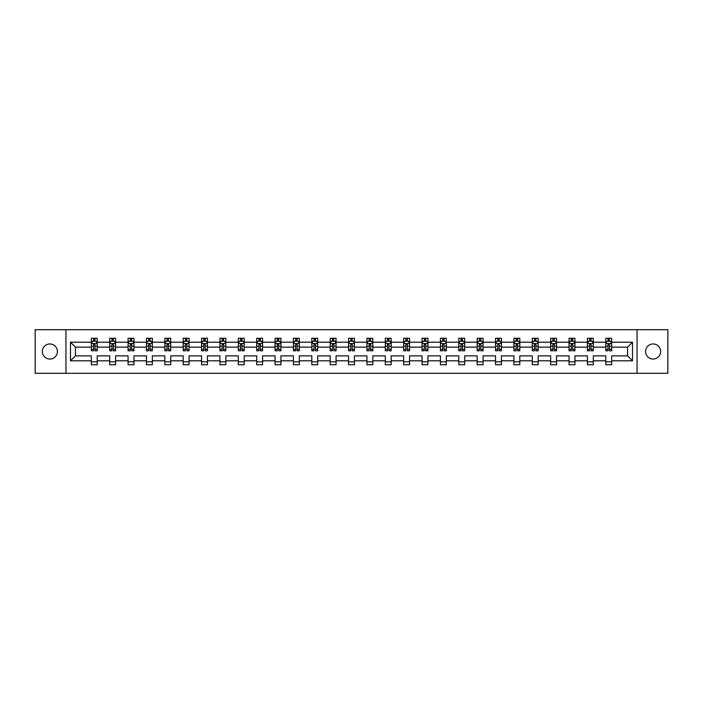 <?xml version="1.0" encoding="UTF-8"?>
<svg xmlns="http://www.w3.org/2000/svg" width="703" height="703" viewBox="0 0 703 703"><rect width="100%" height="100%" fill="white"/><g stroke="black" fill="none" stroke-linecap="round" stroke-linejoin="round"><path stroke-width="1.05" d="M653.131 343.96A7.54 7.54 0 0 0 645.591 351.5A7.54 7.54 0 0 0 653.131 359.04A7.54 7.54 0 0 0 660.662 351.5A7.54 7.54 0 0 0 653.131 343.96M49.869 343.96A7.54 7.54 0 0 0 42.338 351.5A7.54 7.54 0 0 0 49.869 359.04A7.54 7.54 0 0 0 57.409 351.5A7.54 7.54 0 0 0 49.869 343.96M637.05 373.293L667.85 373.293L667.85 329.707L637.05 329.707L637.05 373.293L65.95 373.293L65.95 329.707L35.15 329.707L35.15 373.293L65.95 373.293M611.672 360.806L611.672 355.859L627.568 355.859L632.515 360.806L611.672 360.806L611.672 364.752L605.784 364.752L605.784 360.806L593.297 360.806L593.297 364.752L587.409 364.752L587.409 360.806L574.922 360.806L574.922 364.752L569.035 364.752L569.035 360.806L556.548 360.806L556.548 364.752L550.66 364.752L550.66 360.806L538.173 360.806L538.173 364.752L532.285 364.752L532.285 360.806L519.807 360.806L519.807 364.752L513.919 364.752L513.919 360.806L501.432 360.806L501.432 364.752L495.545 364.752L495.545 360.806L483.058 360.806L483.058 364.752L477.17 364.752L477.17 360.806L464.683 360.806L464.683 364.752L458.795 364.752L458.795 360.806L446.308 360.806L446.308 364.752L440.421 364.752L440.421 360.806L427.934 360.806L427.934 364.752L422.046 364.752L422.046 360.806L409.568 360.806L409.568 364.752L403.671 364.752L403.671 360.806L391.193 360.806L391.193 364.752L385.306 364.752L385.306 360.806L372.818 360.806L372.818 364.752L366.931 364.752L366.931 360.806L354.444 360.806L354.444 364.752L348.556 364.752L348.556 360.806L336.069 360.806L336.069 364.752L330.182 364.752L330.182 360.806L317.694 360.806L317.694 364.752L311.807 364.752L311.807 360.806L299.329 360.806L299.329 364.752L293.432 364.752L293.432 360.806L280.954 360.806L280.954 364.752L275.066 364.752L275.066 360.806L262.579 360.806L262.579 364.752L256.692 364.752L256.692 360.806L244.205 360.806L244.205 364.752L238.317 364.752L238.317 360.806L225.83 360.806L225.83 364.752L219.942 364.752L219.942 360.806L207.455 360.806L207.455 364.752L201.568 364.752L201.568 360.806L189.081 360.806L189.081 364.752L183.193 364.752L183.193 360.806L170.715 360.806L170.715 364.752L164.827 364.752L164.827 360.806L152.34 360.806L152.34 364.752L146.452 364.752L146.452 360.806L133.965 360.806L133.965 364.752L128.078 364.752L128.078 360.806L115.591 360.806L115.591 364.752L109.703 364.752L109.703 360.806L97.216 360.806L97.216 364.752L91.328 364.752L91.328 360.806L70.485 360.806L70.485 342.194L91.328 342.194L91.328 338.248L97.216 338.248L97.216 342.194L109.703 342.194L109.703 338.248L115.591 338.248L115.591 342.194L128.078 342.194L128.078 338.248L133.965 338.248L133.965 342.194L146.452 342.194L146.452 338.248L152.34 338.248L152.34 342.194L164.827 342.194L164.827 338.248L170.715 338.248L170.715 342.194L183.193 342.194L183.193 338.248L189.081 338.248L189.081 342.194L201.568 342.194L201.568 338.248L207.455 338.248L207.455 342.194L219.942 342.194L219.942 338.248L225.83 338.248L225.83 342.194L238.317 342.194L238.317 338.248L244.205 338.248L244.205 342.194L256.692 342.194L256.692 338.248L262.579 338.248L262.579 342.194L275.066 342.194L275.066 338.248L280.954 338.248L280.954 342.194L293.432 342.194L293.432 338.248L299.329 338.248L299.329 342.194L311.807 342.194L311.807 338.248L317.694 338.248L317.694 342.194L330.182 342.194L330.182 338.248L336.069 338.248L336.069 342.194L348.556 342.194L348.556 338.248L354.444 338.248L354.444 342.194L366.931 342.194L366.931 338.248L372.818 338.248L372.818 342.194L385.306 342.194L385.306 338.248L391.193 338.248L391.193 342.194L403.671 342.194L403.671 338.248L409.568 338.248L409.568 342.194L422.046 342.194L422.046 338.248L427.934 338.248L427.934 342.194L440.421 342.194L440.421 338.248L446.308 338.248L446.308 342.194L458.795 342.194L458.795 338.248L464.683 338.248L464.683 342.194L477.17 342.194L477.17 338.248L483.058 338.248L483.058 342.194L495.545 342.194L495.545 338.248L501.432 338.248L501.432 342.194L513.919 342.194L513.919 338.248L519.807 338.248L519.807 342.194L532.285 342.194L532.285 338.248L538.173 338.248L538.173 342.194L550.66 342.194L550.66 338.248L556.548 338.248L556.548 342.194L569.035 342.194L569.035 338.248L574.922 338.248L574.922 342.194L587.409 342.194L587.409 338.248L593.297 338.248L593.297 342.194L605.784 342.194L605.784 338.248L611.672 338.248L611.672 342.194L632.515 342.194L632.515 360.806M637.05 329.707L65.95 329.707M605.784 342.194L605.784 347.141L593.297 347.141L593.297 342.194M593.297 360.806L593.297 355.859L605.784 355.859L605.784 360.806M587.409 342.194L587.409 347.141L574.922 347.141L574.922 342.194M574.922 360.806L574.922 355.859L587.409 355.859L587.409 360.806M569.035 342.194L569.035 347.141L556.548 347.141L556.548 342.194M556.548 360.806L556.548 355.859L569.035 355.859L569.035 360.806M550.66 342.194L550.66 347.141L538.173 347.141L538.173 342.194M538.173 360.806L538.173 355.859L550.66 355.859L550.66 360.806M532.285 342.194L532.285 347.141L519.807 347.141L519.807 342.194M519.807 360.806L519.807 355.859L532.285 355.859L532.285 360.806M513.919 342.194L513.919 347.141L501.432 347.141L501.432 342.194M501.432 360.806L501.432 355.859L513.919 355.859L513.919 360.806M495.545 342.194L495.545 347.141L483.058 347.141L483.058 342.194M483.058 360.806L483.058 355.859L495.545 355.859L495.545 360.806M477.17 342.194L477.17 347.141L464.683 347.141L464.683 342.194M464.683 360.806L464.683 355.859L477.17 355.859L477.17 360.806M458.795 342.194L458.795 347.141L446.308 347.141L446.308 342.194M446.308 360.806L446.308 355.859L458.795 355.859L458.795 360.806M440.421 342.194L440.421 347.141L427.934 347.141L427.934 342.194M427.934 360.806L427.934 355.859L440.421 355.859L440.421 360.806M422.046 342.194L422.046 347.141L409.568 347.141L409.568 342.194M409.568 360.806L409.568 355.859L422.046 355.859L422.046 360.806M403.671 342.194L403.671 347.141L391.193 347.141L391.193 342.194M391.193 360.806L391.193 355.859L403.671 355.859L403.671 360.806M385.306 342.194L385.306 347.141L372.818 347.141L372.818 342.194M372.818 360.806L372.818 355.859L385.306 355.859L385.306 360.806M366.931 342.194L366.931 347.141L354.444 347.141L354.444 342.194M354.444 360.806L354.444 355.859L366.931 355.859L366.931 360.806M348.556 342.194L348.556 347.141L336.069 347.141L336.069 342.194M336.069 360.806L336.069 355.859L348.556 355.859L348.556 360.806M330.182 342.194L330.182 347.141L317.694 347.141L317.694 342.194M317.694 360.806L317.694 355.859L330.182 355.859L330.182 360.806M311.807 342.194L311.807 347.141L299.329 347.141L299.329 342.194M299.329 360.806L299.329 355.859L311.807 355.859L311.807 360.806M293.432 342.194L293.432 347.141L280.954 347.141L280.954 342.194M280.954 360.806L280.954 355.859L293.432 355.859L293.432 360.806M275.066 342.194L275.066 347.141L262.579 347.141L262.579 342.194M262.579 360.806L262.579 355.859L275.066 355.859L275.066 360.806M256.692 342.194L256.692 347.141L244.205 347.141L244.205 342.194M244.205 360.806L244.205 355.859L256.692 355.859L256.692 360.806M238.317 342.194L238.317 347.141L225.83 347.141L225.83 342.194M225.83 360.806L225.83 355.859L238.317 355.859L238.317 360.806M219.942 342.194L219.942 347.141L207.455 347.141L207.455 342.194M207.455 360.806L207.455 355.859L219.942 355.859L219.942 360.806M201.568 342.194L201.568 347.141L189.081 347.141L189.081 342.194M189.081 360.806L189.081 355.859L201.568 355.859L201.568 360.806M183.193 342.194L183.193 347.141L170.715 347.141L170.715 342.194M170.715 360.806L170.715 355.859L183.193 355.859L183.193 360.806M164.827 342.194L164.827 347.141L152.34 347.141L152.34 342.194M152.34 360.806L152.34 355.859L164.827 355.859L164.827 360.806M146.452 342.194L146.452 347.141L133.965 347.141L133.965 342.194M133.965 360.806L133.965 355.859L146.452 355.859L146.452 360.806M128.078 342.194L128.078 347.141L115.591 347.141L115.591 342.194M115.591 360.806L115.591 355.859L128.078 355.859L128.078 360.806M109.703 342.194L109.703 347.141L97.216 347.141L97.216 342.194M97.216 360.806L97.216 355.859L109.703 355.859L109.703 360.806M91.328 342.194L91.328 347.141L75.432 347.141L75.432 355.859L91.328 355.859L91.328 360.806M70.485 342.194L75.432 347.141M627.568 355.859L627.568 347.141L611.672 347.141L611.672 342.194M608.016 341.192L609.431 341.192M589.65 341.192L591.056 341.192M571.275 341.192L572.69 341.192M552.901 341.192L554.315 341.192M534.526 341.192L535.941 341.192M516.151 341.192L517.566 341.192M497.777 341.192L499.192 341.192M479.402 341.192L480.817 341.192M461.036 341.192L462.442 341.192M442.662 341.192L444.076 341.192M424.287 341.192L425.702 341.192M405.912 341.192L407.327 341.192M387.538 341.192L388.952 341.192M369.163 341.192L370.578 341.192M350.797 341.192L352.203 341.192M332.422 341.192L333.837 341.192M314.048 341.192L315.462 341.192M295.673 341.192L297.088 341.192M277.298 341.192L278.713 341.192M258.924 341.192L260.338 341.192M240.558 341.192L241.964 341.192M222.183 341.192L223.598 341.192M203.808 341.192L205.223 341.192M185.434 341.192L186.849 341.192M167.059 341.192L168.474 341.192M148.684 341.192L150.099 341.192M130.31 341.192L131.725 341.192M111.944 341.192L113.35 341.192M93.569 341.192L94.984 341.192M91.328 361.808L97.216 361.808M109.703 361.808L115.591 361.808M128.078 361.808L133.965 361.808M146.452 361.808L152.34 361.808M164.827 361.808L170.715 361.808M183.193 361.808L189.081 361.808M201.568 361.808L207.455 361.808M219.942 361.808L225.83 361.808M238.317 361.808L244.205 361.808M256.692 361.808L262.579 361.808M275.066 361.808L280.954 361.808M293.432 361.808L299.329 361.808M311.807 361.808L317.694 361.808M330.182 361.808L336.069 361.808M348.556 361.808L354.444 361.808M366.931 361.808L372.818 361.808M385.306 361.808L391.193 361.808M403.671 361.808L409.568 361.808M422.046 361.808L427.934 361.808M440.421 361.808L446.308 361.808M458.795 361.808L464.683 361.808M477.17 361.808L483.058 361.808M495.545 361.808L501.432 361.808M513.919 361.808L519.807 361.808M532.285 361.808L538.173 361.808M550.66 361.808L556.548 361.808M569.035 361.808L574.922 361.808M587.409 361.808L593.297 361.808M605.784 361.808L611.672 361.808M75.432 355.859L70.485 360.806M632.515 342.194L627.568 347.141M94.984 339.777L93.569 339.777M92.436 341.394L91.328 341.394L91.328 338.248L93.569 338.248L93.569 341.254M91.328 349.321L91.328 350.797L93.569 350.797L93.569 349.321L91.328 349.321L91.328 347.141M97.216 347.141L97.216 350.797L94.984 350.797L94.984 344.496L93.569 344.496L93.569 349.321M96.109 341.394L97.216 341.394L97.216 338.248L94.984 338.248L94.984 341.254M97.216 343.609L96.039 341.254L92.506 341.254L91.328 343.609M113.35 339.777L111.944 339.777M110.81 341.394L109.703 341.394L109.703 338.248L111.944 338.248L111.944 341.254M109.703 349.321L109.703 350.797L111.944 350.797L111.944 349.321L109.703 349.321L109.703 347.141M115.591 347.141L115.591 350.797L113.35 350.797L113.35 344.496L111.944 344.496L111.944 349.321M114.484 341.394L115.591 341.394L115.591 338.248L113.35 338.248L113.35 341.254M115.591 343.609L114.413 341.254L110.881 341.254L109.703 343.609M131.725 339.777L130.31 339.777M129.185 341.394L128.078 341.394L128.078 338.248L130.31 338.248L130.31 341.254M128.078 349.321L128.078 350.797L130.31 350.797L130.31 349.321L128.078 349.321L128.078 347.141M133.965 347.141L133.965 350.797L131.725 350.797L131.725 344.496L130.31 344.496L130.31 349.321M132.858 341.394L133.965 341.394L133.965 338.248L131.725 338.248L131.725 341.254M133.965 343.609L132.788 341.254L129.255 341.254L128.078 343.609M150.099 339.777L148.684 339.777M147.56 341.394L146.452 341.394L146.452 338.248L148.684 338.248L148.684 341.254M146.452 349.321L146.452 350.797L148.684 350.797L148.684 349.321L146.452 349.321L146.452 347.141M152.34 347.141L152.34 350.797L150.099 350.797L150.099 344.496L148.684 344.496L148.684 349.321M151.233 341.394L152.34 341.394L152.34 338.248L150.099 338.248L150.099 341.254M152.34 343.609L151.163 341.254L147.63 341.254L146.452 343.609M168.474 339.777L167.059 339.777M165.934 341.394L164.827 341.394L164.827 338.248L167.059 338.248L167.059 341.254M164.827 349.321L164.827 350.797L167.059 350.797L167.059 349.321L164.827 349.321L164.827 347.141M170.715 347.141L170.715 350.797L168.474 350.797L168.474 344.496L167.059 344.496L167.059 349.321M169.608 341.394L170.715 341.394L170.715 338.248L168.474 338.248L168.474 341.254M170.715 343.609L169.537 341.254L166.005 341.254L164.827 343.609M186.849 339.777L185.434 339.777M184.3 341.394L183.193 341.394L183.193 338.248L185.434 338.248L185.434 341.254M183.193 349.321L183.193 350.797L185.434 350.797L185.434 349.321L183.193 349.321L183.193 347.141M189.081 347.141L189.081 350.797L186.849 350.797L186.849 344.496L185.434 344.496L185.434 349.321M187.982 341.394L189.081 341.394L189.081 338.248L186.849 338.248L186.849 341.254M189.081 343.609L187.903 341.254L184.371 341.254L183.193 343.609M205.223 339.777L203.808 339.777M202.675 341.394L201.568 341.394L201.568 338.248L203.808 338.248L203.808 341.254M201.568 349.321L201.568 350.797L203.808 350.797L203.808 349.321L201.568 349.321L201.568 347.141M207.455 347.141L207.455 350.797L205.223 350.797L205.223 344.496L203.808 344.496L203.808 349.321M206.348 341.394L207.455 341.394L207.455 338.248L205.223 338.248L205.223 341.254M207.455 343.609L206.278 341.254L202.745 341.254L201.568 343.609M223.598 339.777L222.183 339.777M221.05 341.394L219.942 341.394L219.942 338.248L222.183 338.248L222.183 341.254M219.942 349.321L219.942 350.797L222.183 350.797L222.183 349.321L219.942 349.321L219.942 347.141M225.83 347.141L225.83 350.797L223.598 350.797L223.598 344.496L222.183 344.496L222.183 349.321M224.723 341.394L225.83 341.394L225.83 338.248L223.598 338.248L223.598 341.254M225.83 343.609L224.652 341.254L221.12 341.254L219.942 343.609M241.964 339.777L240.558 339.777M239.424 341.394L238.317 341.394L238.317 338.248L240.558 338.248L240.558 341.254M238.317 349.321L238.317 350.797L240.558 350.797L240.558 349.321L238.317 349.321L238.317 347.141M244.205 347.141L244.205 350.797L241.964 350.797L241.964 344.496L240.558 344.496L240.558 349.321M243.097 341.394L244.205 341.394L244.205 338.248L241.964 338.248L241.964 341.254M244.205 343.609L243.027 341.254L239.495 341.254L238.317 343.609M260.338 339.777L258.924 339.777M257.799 341.394L256.692 341.394L256.692 338.248L258.924 338.248L258.924 341.254M256.692 349.321L256.692 350.797L258.924 350.797L258.924 349.321L256.692 349.321L256.692 347.141M262.579 347.141L262.579 350.797L260.338 350.797L260.338 344.496L258.924 344.496L258.924 349.321M261.472 341.394L262.579 341.394L262.579 338.248L260.338 338.248L260.338 341.254M262.579 343.609L261.402 341.254L257.869 341.254L256.692 343.609M278.713 339.777L277.298 339.777M276.174 341.394L275.066 341.394L275.066 338.248L277.298 338.248L277.298 341.254M275.066 349.321L275.066 350.797L277.298 350.797L277.298 349.321L275.066 349.321L275.066 347.141M280.954 347.141L280.954 350.797L278.713 350.797L278.713 344.496L277.298 344.496L277.298 349.321M279.847 341.394L280.954 341.394L280.954 338.248L278.713 338.248L278.713 341.254M280.954 343.609L279.776 341.254L276.244 341.254L275.066 343.609M297.088 339.777L295.673 339.777M294.539 341.394L293.432 341.394L293.432 338.248L295.673 338.248L295.673 341.254M293.432 349.321L293.432 350.797L295.673 350.797L295.673 349.321L293.432 349.321L293.432 347.141M299.329 347.141L299.329 350.797L297.088 350.797L297.088 344.496L295.673 344.496L295.673 349.321M298.221 341.394L299.329 341.394L299.329 338.248L297.088 338.248L297.088 341.254M299.329 343.609L298.151 341.254L294.61 341.254L293.432 343.609M315.462 339.777L314.048 339.777M312.914 341.394L311.807 341.394L311.807 338.248L314.048 338.248L314.048 341.254M311.807 349.321L311.807 350.797L314.048 350.797L314.048 349.321L311.807 349.321L311.807 347.141M317.694 347.141L317.694 350.797L315.462 350.797L315.462 344.496L314.048 344.496L314.048 349.321M316.587 341.394L317.694 341.394L317.694 338.248L315.462 338.248L315.462 341.254M317.694 343.609L316.517 341.254L312.984 341.254L311.807 343.609M333.837 339.777L332.422 339.777M331.289 341.394L330.182 341.394L330.182 338.248L332.422 338.248L332.422 341.254M330.182 349.321L330.182 350.797L332.422 350.797L332.422 349.321L330.182 349.321L330.182 347.141M336.069 347.141L336.069 350.797L333.837 350.797L333.837 344.496L332.422 344.496L332.422 349.321M334.962 341.394L336.069 341.394L336.069 338.248L333.837 338.248L333.837 341.254M336.069 343.609L334.892 341.254L331.359 341.254L330.182 343.609M352.203 339.777L350.797 339.777M349.663 341.394L348.556 341.394L348.556 338.248L350.797 338.248L350.797 341.254M348.556 349.321L348.556 350.797L350.797 350.797L350.797 349.321L348.556 349.321L348.556 347.141M354.444 347.141L354.444 350.797L352.203 350.797L352.203 344.496L350.797 344.496L350.797 349.321M353.337 341.394L354.444 341.394L354.444 338.248L352.203 338.248L352.203 341.254M354.444 343.609L353.266 341.254L349.734 341.254L348.556 343.609M370.578 339.777L369.163 339.777M368.038 341.394L366.931 341.394L366.931 338.248L369.163 338.248L369.163 341.254M366.931 349.321L366.931 350.797L369.163 350.797L369.163 349.321L366.931 349.321L366.931 347.141M372.818 347.141L372.818 350.797L370.578 350.797L370.578 344.496L369.163 344.496L369.163 349.321M371.711 341.394L372.818 341.394L372.818 338.248L370.578 338.248L370.578 341.254M372.818 343.609L371.641 341.254L368.108 341.254L366.931 343.609M388.952 339.777L387.538 339.777M386.413 341.394L385.306 341.394L385.306 338.248L387.538 338.248L387.538 341.254M385.306 349.321L385.306 350.797L387.538 350.797L387.538 349.321L385.306 349.321L385.306 347.141M391.193 347.141L391.193 350.797L388.952 350.797L388.952 344.496L387.538 344.496L387.538 349.321M390.086 341.394L391.193 341.394L391.193 338.248L388.952 338.248L388.952 341.254M391.193 343.609L390.016 341.254L386.483 341.254L385.306 343.609M407.327 339.777L405.912 339.777M404.779 341.394L403.671 341.394L403.671 338.248L405.912 338.248L405.912 341.254M403.671 349.321L403.671 350.797L405.912 350.797L405.912 349.321L403.671 349.321L403.671 347.141M409.568 347.141L409.568 350.797L407.327 350.797L407.327 344.496L405.912 344.496L405.912 349.321M408.461 341.394L409.568 341.394L409.568 338.248L407.327 338.248L407.327 341.254M409.568 343.609L408.39 341.254L404.849 341.254L403.671 343.609M425.702 339.777L424.287 339.777M423.153 341.394L422.046 341.394L422.046 338.248L424.287 338.248L424.287 341.254M422.046 349.321L422.046 350.797L424.287 350.797L424.287 349.321L422.046 349.321L422.046 347.141M427.934 347.141L427.934 350.797L425.702 350.797L425.702 344.496L424.287 344.496L424.287 349.321M426.826 341.394L427.934 341.394L427.934 338.248L425.702 338.248L425.702 341.254M427.934 343.609L426.756 341.254L423.224 341.254L422.046 343.609M444.076 339.777L442.662 339.777M441.528 341.394L440.421 341.394L440.421 338.248L442.662 338.248L442.662 341.254M440.421 349.321L440.421 350.797L442.662 350.797L442.662 349.321L440.421 349.321L440.421 347.141M446.308 347.141L446.308 350.797L444.076 350.797L444.076 344.496L442.662 344.496L442.662 349.321M445.201 341.394L446.308 341.394L446.308 338.248L444.076 338.248L444.076 341.254M446.308 343.609L445.131 341.254L441.598 341.254L440.421 343.609M462.442 339.777L461.036 339.777M459.903 341.394L458.795 341.394L458.795 338.248L461.036 338.248L461.036 341.254M458.795 349.321L458.795 350.797L461.036 350.797L461.036 349.321L458.795 349.321L458.795 347.141M464.683 347.141L464.683 350.797L462.442 350.797L462.442 344.496L461.036 344.496L461.036 349.321M463.576 341.394L464.683 341.394L464.683 338.248L462.442 338.248L462.442 341.254M464.683 343.609L463.505 341.254L459.973 341.254L458.795 343.609M480.817 339.777L479.402 339.777M478.277 341.394L477.17 341.394L477.17 338.248L479.402 338.248L479.402 341.254M477.17 349.321L477.17 350.797L479.402 350.797L479.402 349.321L477.17 349.321L477.17 347.141M483.058 347.141L483.058 350.797L480.817 350.797L480.817 344.496L479.402 344.496L479.402 349.321M481.95 341.394L483.058 341.394L483.058 338.248L480.817 338.248L480.817 341.254M483.058 343.609L481.88 341.254L478.348 341.254L477.17 343.609M499.192 339.777L497.777 339.777M496.652 341.394L495.545 341.394L495.545 338.248L497.777 338.248L497.777 341.254M495.545 349.321L495.545 350.797L497.777 350.797L497.777 349.321L495.545 349.321L495.545 347.141M501.432 347.141L501.432 350.797L499.192 350.797L499.192 344.496L497.777 344.496L497.777 349.321M500.325 341.394L501.432 341.394L501.432 338.248L499.192 338.248L499.192 341.254M501.432 343.609L500.255 341.254L496.722 341.254L495.545 343.609M517.566 339.777L516.151 339.777M515.018 341.394L513.919 341.394L513.919 338.248L516.151 338.248L516.151 341.254M513.919 349.321L513.919 350.797L516.151 350.797L516.151 349.321L513.919 349.321L513.919 347.141M519.807 347.141L519.807 350.797L517.566 350.797L517.566 344.496L516.151 344.496L516.151 349.321M518.7 341.394L519.807 341.394L519.807 338.248L517.566 338.248L517.566 341.254M519.807 343.609L518.629 341.254L515.097 341.254L513.919 343.609M535.941 339.777L534.526 339.777M533.392 341.394L532.285 341.394L532.285 338.248L534.526 338.248L534.526 341.254M532.285 349.321L532.285 350.797L534.526 350.797L534.526 349.321L532.285 349.321L532.285 347.141M538.173 347.141L538.173 350.797L535.941 350.797L535.941 344.496L534.526 344.496L534.526 349.321M537.066 341.394L538.173 341.394L538.173 338.248L535.941 338.248L535.941 341.254M538.173 343.609L536.995 341.254L533.463 341.254L532.285 343.609M554.315 339.777L552.901 339.777M551.767 341.394L550.66 341.394L550.66 338.248L552.901 338.248L552.901 341.254M550.66 349.321L550.66 350.797L552.901 350.797L552.901 349.321L550.66 349.321L550.66 347.141M556.548 347.141L556.548 350.797L554.315 350.797L554.315 344.496L552.901 344.496L552.901 349.321M555.44 341.394L556.548 341.394L556.548 338.248L554.315 338.248L554.315 341.254M556.548 343.609L555.37 341.254L551.837 341.254L550.66 343.609M572.69 339.777L571.275 339.777M570.142 341.394L569.035 341.394L569.035 338.248L571.275 338.248L571.275 341.254M569.035 349.321L569.035 350.797L571.275 350.797L571.275 349.321L569.035 349.321L569.035 347.141M574.922 347.141L574.922 350.797L572.69 350.797L572.69 344.496L571.275 344.496L571.275 349.321M573.815 341.394L574.922 341.394L574.922 338.248L572.69 338.248L572.69 341.254M574.922 343.609L573.745 341.254L570.212 341.254L569.035 343.609M591.056 339.777L589.65 339.777M588.516 341.394L587.409 341.394L587.409 338.248L589.65 338.248L589.65 341.254M587.409 349.321L587.409 350.797L589.65 350.797L589.65 349.321L587.409 349.321L587.409 347.141M593.297 347.141L593.297 350.797L591.056 350.797L591.056 344.496L589.65 344.496L589.65 349.321M592.19 341.394L593.297 341.394L593.297 338.248L591.056 338.248L591.056 341.254M593.297 343.609L592.119 341.254L588.587 341.254L587.409 343.609M609.431 339.777L608.016 339.777M606.891 341.394L605.784 341.394L605.784 338.248L608.016 338.248L608.016 341.254M605.784 349.321L605.784 350.797L608.016 350.797L608.016 349.321L605.784 349.321L605.784 347.141M611.672 347.141L611.672 350.797L609.431 350.797L609.431 344.496L608.016 344.496L608.016 349.321M610.564 341.394L611.672 341.394L611.672 338.248L609.431 338.248L609.431 341.254M611.672 343.609L610.494 341.254L606.961 341.254L605.784 343.609M97.19 343.547L91.364 343.547M97.216 349.321L94.984 349.321M93.569 346.157L91.328 346.157M97.216 346.157L94.984 346.157M94.984 340.533L93.569 340.533M115.564 343.547L109.73 343.547M115.591 349.321L113.35 349.321M111.944 346.157L109.703 346.157M115.591 346.157L113.35 346.157M113.35 340.533L111.944 340.533M133.939 343.547L128.104 343.547M133.965 349.321L131.725 349.321M130.31 346.157L128.078 346.157M133.965 346.157L131.725 346.157M131.725 340.533L130.31 340.533M152.305 343.547L146.479 343.547M152.34 349.321L150.099 349.321M148.684 346.157L146.452 346.157M152.34 346.157L150.099 346.157M150.099 340.533L148.684 340.533M170.68 343.547L164.853 343.547M170.715 349.321L168.474 349.321M167.059 346.157L164.827 346.157M170.715 346.157L168.474 346.157M168.474 340.533L167.059 340.533M189.054 343.547L183.228 343.547M189.081 349.321L186.849 349.321M185.434 346.157L183.193 346.157M189.081 346.157L186.849 346.157M186.849 340.533L185.434 340.533M207.429 343.547L201.603 343.547M207.455 349.321L205.223 349.321M203.808 346.157L201.568 346.157M207.455 346.157L205.223 346.157M205.223 340.533L203.808 340.533M225.804 343.547L219.969 343.547M225.83 349.321L223.598 349.321M222.183 346.157L219.942 346.157M225.83 346.157L223.598 346.157M223.598 340.533L222.183 340.533M244.178 343.547L238.343 343.547M244.205 349.321L241.964 349.321M240.558 346.157L238.317 346.157M244.205 346.157L241.964 346.157M241.964 340.533L240.558 340.533M262.553 343.547L256.718 343.547M262.579 349.321L260.338 349.321M258.924 346.157L256.692 346.157M262.579 346.157L260.338 346.157M260.338 340.533L258.924 340.533M280.919 343.547L275.093 343.547M280.954 349.321L278.713 349.321M277.298 346.157L275.066 346.157M280.954 346.157L278.713 346.157M278.713 340.533L277.298 340.533M299.293 343.547L293.467 343.547M299.329 349.321L297.088 349.321M295.673 346.157L293.432 346.157M299.329 346.157L297.088 346.157M297.088 340.533L295.673 340.533M317.668 343.547L311.842 343.547M317.694 349.321L315.462 349.321M314.048 346.157L311.807 346.157M317.694 346.157L315.462 346.157M315.462 340.533L314.048 340.533M336.043 343.547L330.208 343.547M336.069 349.321L333.837 349.321M332.422 346.157L330.182 346.157M336.069 346.157L333.837 346.157M333.837 340.533L332.422 340.533M354.417 343.547L348.583 343.547M354.444 349.321L352.203 349.321M350.797 346.157L348.556 346.157M354.444 346.157L352.203 346.157M352.203 340.533L350.797 340.533M372.792 343.547L366.957 343.547M372.818 349.321L370.578 349.321M369.163 346.157L366.931 346.157M372.818 346.157L370.578 346.157M370.578 340.533L369.163 340.533M391.158 343.547L385.332 343.547M391.193 349.321L388.952 349.321M387.538 346.157L385.306 346.157M391.193 346.157L388.952 346.157M388.952 340.533L387.538 340.533M409.533 343.547L403.707 343.547M409.568 349.321L407.327 349.321M405.912 346.157L403.671 346.157M409.568 346.157L407.327 346.157M407.327 340.533L405.912 340.533M427.907 343.547L422.081 343.547M427.934 349.321L425.702 349.321M424.287 346.157L422.046 346.157M427.934 346.157L425.702 346.157M425.702 340.533L424.287 340.533M446.282 343.547L440.447 343.547M446.308 349.321L444.076 349.321M442.662 346.157L440.421 346.157M446.308 346.157L444.076 346.157M444.076 340.533L442.662 340.533M464.657 343.547L458.822 343.547M464.683 349.321L462.442 349.321M461.036 346.157L458.795 346.157M464.683 346.157L462.442 346.157M462.442 340.533L461.036 340.533M483.031 343.547L477.196 343.547M483.058 349.321L480.817 349.321M479.402 346.157L477.17 346.157M483.058 346.157L480.817 346.157M480.817 340.533L479.402 340.533M501.397 343.547L495.571 343.547M501.432 349.321L499.192 349.321M497.777 346.157L495.545 346.157M501.432 346.157L499.192 346.157M499.192 340.533L497.777 340.533M519.772 343.547L513.946 343.547M519.807 349.321L517.566 349.321M516.151 346.157L513.919 346.157M519.807 346.157L517.566 346.157M517.566 340.533L516.151 340.533M538.146 343.547L532.32 343.547M538.173 349.321L535.941 349.321M534.526 346.157L532.285 346.157M538.173 346.157L535.941 346.157M535.941 340.533L534.526 340.533M556.521 343.547L550.695 343.547M556.548 349.321L554.315 349.321M552.901 346.157L550.66 346.157M556.548 346.157L554.315 346.157M554.315 340.533L552.901 340.533M574.896 343.547L569.061 343.547M574.922 349.321L572.69 349.321M571.275 346.157L569.035 346.157M574.922 346.157L572.69 346.157M572.69 340.533L571.275 340.533M593.27 343.547L587.436 343.547M593.297 349.321L591.056 349.321M589.65 346.157L587.409 346.157M593.297 346.157L591.056 346.157M591.056 340.533L589.65 340.533M611.636 343.547L605.81 343.547M611.672 349.321L609.431 349.321M608.016 346.157L605.784 346.157M611.672 346.157L609.431 346.157M609.431 340.533L608.016 340.533"/></g></svg>
